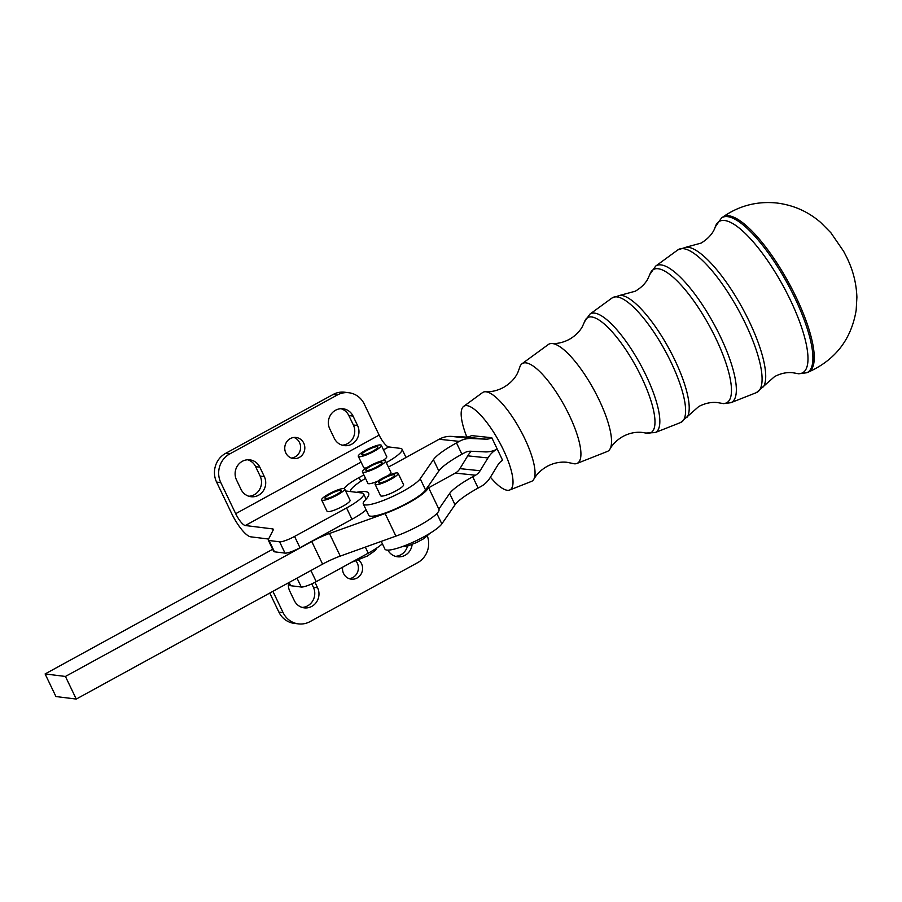 <?xml version="1.0" encoding="UTF-8"?>
<svg xmlns="http://www.w3.org/2000/svg" width="902" height="902" viewBox="0 0 902 902"><rect width="100%" height="100%" fill="white"/><g stroke="black" fill="none" stroke-linecap="round" stroke-linejoin="round"><path stroke-width="1.35" d="M490.406 477.203A47.761 13.643 -118.8 0 0 509.686 490L531.481 481.397A50.737 14.488 -118.8 0 0 533.781 479.323C536.701 474.136 541.121 469.841 547.018 466.435C553.411 463.008 560.029 461.621 566.873 462.275L572.251 463.357A56.961 16.27 -118.8 0 0 574.179 463.775A56.961 16.27 -118.8 0 0 576.942 463.459L607.249 451.496A61.099 17.454 -118.8 0 0 610.011 448.993A61.099 17.454 -118.8 0 0 599.086 399.868A61.099 17.454 -118.8 0 0 552.407 343.561A61.099 17.454 -118.8 0 0 551.923 343.527A61.099 17.454 -118.8 0 0 548.326 344.519L522.021 363.743A56.961 16.27 -118.8 0 0 519.597 367.768L517.816 372.537C515.065 378.468 510.295 383.44 503.508 387.443C497.476 390.611 491.489 392.043 485.535 391.75A50.737 14.488 -118.8 0 0 482.559 392.573L463.639 406.396A47.761 13.643 -118.8 0 0 466.841 437.019M533.781 479.323A50.737 14.488 -118.8 0 0 524.705 438.53A50.737 14.488 -118.8 0 0 485.941 391.784A50.737 14.488 -118.8 0 0 485.535 391.75M576.942 463.459A56.961 16.27 -118.8 0 0 569.331 415.337A56.961 16.27 -118.8 0 0 525.821 362.852A56.961 16.27 -118.8 0 0 522.021 363.743M509.686 490A47.761 13.643 -118.8 0 0 503.305 449.658A47.761 13.643 -118.8 0 0 463.639 406.396M358.308 456.333A12.763 2.379 -25.6 0 0 359.052 456.716A12.763 2.379 -25.6 0 0 372.458 452.161A12.763 2.379 -25.6 0 0 381.32 445.306A12.763 2.379 -25.6 0 0 380.576 444.923A12.763 2.379 -25.6 0 0 367.17 449.467A12.763 2.379 -25.6 0 0 358.308 456.333L363.72 467.631A12.763 2.379 -25.6 0 0 364.476 468.014A12.763 2.379 -25.6 0 0 366.483 467.856M382.696 460.708A12.763 2.379 -25.6 0 0 386.732 456.615L381.32 445.306M366.866 450.459A8.93 1.669 154.4 0 1 377.87 446.964A8.93 1.669 154.4 0 1 372.763 451.18A8.93 1.669 154.4 0 1 361.758 454.676A8.93 1.669 154.4 0 1 366.866 450.459M321.631 499.967L327.043 511.265A12.763 2.379 -25.6 0 0 327.787 511.648A12.763 2.379 -25.6 0 0 341.193 507.104A12.763 2.379 -25.6 0 0 350.055 500.238L344.643 488.94A12.763 2.379 -25.6 0 0 343.899 488.557A12.763 2.379 -25.6 0 0 330.493 493.101A12.763 2.379 -25.6 0 0 321.631 499.967A12.763 2.379 -25.6 0 0 322.375 500.339A12.763 2.379 -25.6 0 0 335.781 495.796A12.763 2.379 -25.6 0 0 344.643 488.94M330.188 494.082A8.93 1.669 154.4 0 1 341.193 490.587A8.93 1.669 154.4 0 1 336.074 494.815A8.93 1.669 154.4 0 1 325.081 498.31A8.93 1.669 154.4 0 1 330.188 494.082M385.458 460.922A12.763 2.379 -25.6 0 0 374.24 463.673A12.763 2.379 -25.6 0 0 362.446 471.949A12.763 2.379 -25.6 0 0 373.653 469.198A12.763 2.379 -25.6 0 0 385.458 460.922L390.904 472.298A12.763 2.379 154.4 0 1 388.198 475.478M365.862 470.1A8.93 1.669 154.4 0 1 373.687 464.71A8.93 1.669 154.4 0 1 381.997 462.579A8.93 1.669 154.4 0 1 382.031 462.771A8.93 1.669 154.4 0 1 374.206 468.161A8.93 1.669 154.4 0 1 365.896 470.292A8.93 1.669 154.4 0 1 365.862 470.1M398.12 473.302L403.577 484.678A12.763 2.379 154.4 0 1 391.772 492.954A12.763 2.379 154.4 0 1 381.354 496.089A12.763 2.379 154.4 0 1 380.565 495.705L375.108 484.329A12.763 2.379 -25.6 0 0 386.327 481.578A12.763 2.379 -25.6 0 0 398.12 473.302A12.763 2.379 -25.6 0 0 386.913 476.053A12.763 2.379 -25.6 0 0 375.108 484.329M378.536 482.48A8.93 1.669 154.4 0 1 386.36 477.09A8.93 1.669 154.4 0 1 394.67 474.959A8.93 1.669 154.4 0 1 394.704 475.151A8.93 1.669 154.4 0 1 386.879 480.54A8.93 1.669 154.4 0 1 378.558 482.671A8.93 1.669 154.4 0 1 378.536 482.48M329.444 533.499A25.515 4.769 -25.6 0 0 320.638 537.096A25.515 4.769 -25.6 0 0 311.765 541.527L65.429 676.455L45.1 673.941L55.935 696.547L76.264 699.061L322.589 564.133A25.515 4.769 154.4 0 1 331.474 559.702A25.515 4.769 154.4 0 1 340.268 556.106L329.444 533.499L385.086 513.52A34.028 6.348 154.4 0 0 428.134 486.719A34.028 6.348 154.4 0 0 427.999 486.505L425.586 489.989A31.897 5.953 154.4 0 1 395.459 508.897A31.897 5.953 154.4 0 1 368.681 515.2L363.303 503.97A31.897 5.953 154.4 0 1 363.923 501.625A31.897 5.953 154.4 0 1 365.254 500.046A55.281 10.317 -25.6 0 0 368.636 493.247A55.281 10.317 -25.6 0 0 357.215 492.199A31.897 5.953 154.4 0 1 356.515 492.323M388.367 466.999A42.529 7.938 -25.6 0 0 396.046 462.974L439.082 439.263A25.515 23.982 96 0 1 451.248 436.388L465.5 437.042A12.763 11.997 -84 0 0 471.577 435.598L491.793 437.718A12.763 11.997 96 0 1 485.704 439.15L471.453 438.507A25.515 23.982 -84 0 0 459.287 441.371L456.502 442.916A42.529 7.938 -25.6 0 0 433.411 459.659L420.208 478.759A31.897 5.953 154.4 0 1 390.081 497.656A31.897 5.953 154.4 0 1 363.303 503.97M349.175 578.656A10.632 10.023 97.1 0 0 357.316 563.164A10.632 10.023 97.1 0 0 355.997 561.089M358.692 560.097A10.632 10.023 -82.9 0 1 361.522 563.694A10.632 10.023 -82.9 0 1 360.732 574.63A10.632 10.023 -82.9 0 1 351.25 579.152A10.632 10.023 -82.9 0 1 343.583 573.514A10.632 10.023 -82.9 0 1 342.625 567.2M427.413 536.126A21.265 20.058 -82.9 0 1 427.672 550.22A21.265 20.058 -82.9 0 1 417.626 562.679L310.04 621.613A21.265 20.058 -82.9 0 1 298.404 623.88A21.265 20.058 -82.9 0 1 294.717 623.045A21.265 20.058 -82.9 0 1 283.081 612.605L272.9 591.351M269.766 593.065L278.876 612.075A21.265 20.058 97.1 0 0 290.512 622.527A21.265 20.058 97.1 0 0 294.199 623.361L298.404 623.88M407.535 546.06A13.823 13.034 -82.9 0 1 395.392 556.331M387.871 550.119A13.823 13.034 97.1 0 0 395.087 556.241A13.823 13.034 97.1 0 0 397.478 556.782A13.823 13.034 97.1 0 0 412.135 544.481M288.527 582.793A13.823 13.034 97.1 0 0 289.756 591.103L294.277 600.529A13.823 13.034 97.1 0 0 301.832 607.317A13.823 13.034 97.1 0 0 304.233 607.858A13.823 13.034 97.1 0 0 316.568 601.972A13.823 13.034 97.1 0 0 317.583 587.754L313.377 587.236A13.823 13.034 -82.9 0 1 302.147 607.418M289.937 585.285A12.763 2.379 -25.6 0 0 289.959 585.33A12.763 2.379 -25.6 0 0 289.982 585.375A12.763 2.379 -25.6 0 0 290.703 585.714L289.136 582.455M297.017 578.148L301.268 587.022A12.763 2.379 -25.6 0 0 307.39 585.669A12.763 2.379 -25.6 0 0 316.23 581.655L368.23 553.163A29.766 5.559 -25.6 0 0 382.369 543.782M293.962 437.459A10.632 10.023 -82.9 0 1 299.543 442.6A10.632 10.023 -82.9 0 1 291.402 458.081M285.821 452.939A10.632 10.023 97.1 0 0 293.477 458.577A10.632 10.023 97.1 0 0 302.971 454.056A10.632 10.023 97.1 0 0 303.748 443.119A10.632 10.023 97.1 0 0 296.093 437.481A10.632 10.023 97.1 0 0 286.599 442.003A10.632 10.023 97.1 0 0 285.821 452.939M268.593 539.035L250.733 536.825A25.515 7.013 -118.7 0 1 231.487 513.17L216.593 482.085A21.265 20.058 -82.9 0 1 215.465 465.894A21.265 20.058 -82.9 0 1 225.5 453.424L333.086 394.49A21.265 20.058 -82.9 0 1 344.733 392.223L348.939 392.753A21.265 20.058 97.1 0 0 337.292 395.008L229.706 453.943A21.265 20.058 97.1 0 0 219.671 466.413A21.265 20.058 97.1 0 0 220.798 482.604L235.693 513.689A12.763 3.507 -118.7 0 0 245.31 525.516L361.082 462.106M386.281 462.647A29.766 5.559 -25.6 0 0 399.924 453.255A29.766 5.559 -25.6 0 0 402.078 449.264A29.766 5.559 -25.6 0 0 400.33 448.373L388.773 446.941A12.763 3.507 -118.7 0 1 379.144 435.114L364.25 404.028A21.265 20.058 97.1 0 0 352.626 393.588A21.265 20.058 97.1 0 0 348.939 392.753M344.102 488.591A26.575 4.961 154.4 0 1 345.759 486.584A26.575 4.961 154.4 0 1 359.041 477.575L360.823 481.296M342.14 445.182A13.823 13.034 97.1 0 0 353.37 425L357.575 425.53A13.823 13.034 -82.9 0 1 356.561 439.748A13.823 13.034 -82.9 0 1 344.226 445.622A13.823 13.034 -82.9 0 1 341.824 445.081A13.823 13.034 -82.9 0 1 334.27 438.293L329.749 428.878A13.823 13.034 -82.9 0 1 329.016 418.348A13.823 13.034 -82.9 0 1 343.11 408.775A13.823 13.034 -82.9 0 1 353.065 416.104L348.86 415.585A13.823 13.034 97.1 0 0 340.979 408.696M248.896 496.258A13.823 13.034 97.1 0 0 260.126 476.087L264.331 476.606A13.823 13.034 -82.9 0 1 263.316 490.823A13.823 13.034 -82.9 0 1 250.97 496.709A13.823 13.034 -82.9 0 1 248.58 496.156A13.823 13.034 -82.9 0 1 241.014 489.369L236.504 479.954A13.823 13.034 -82.9 0 1 235.772 469.423A13.823 13.034 -82.9 0 1 249.865 459.851A13.823 13.034 -82.9 0 1 259.821 467.18L255.616 466.661A13.823 13.034 97.1 0 0 247.734 459.772M273.159 530.105L272.573 528.899A12.763 2.379 154.4 0 1 273.295 529.226A12.763 2.379 154.4 0 1 273.329 529.271A12.763 2.379 154.4 0 1 273.238 529.948L268.379 539.452A12.763 2.379 -25.6 0 0 268.289 540.118A12.763 2.379 -25.6 0 0 268.322 540.163A12.763 2.379 -25.6 0 0 269.044 540.501L274.456 551.798A12.763 2.379 154.4 0 1 273.734 551.472A12.763 2.379 154.4 0 1 273.712 551.426A12.763 2.379 154.4 0 1 273.689 551.37M366.122 509.867A29.766 5.559 154.4 0 1 351.983 519.259L299.983 547.74A12.763 2.379 154.4 0 1 291.143 551.753A12.763 2.379 154.4 0 1 285.021 553.118L279.609 541.809A12.763 2.379 -25.6 0 0 285.731 540.456A12.763 2.379 -25.6 0 0 294.571 536.431L346.571 507.95A29.766 5.559 -25.6 0 0 361.454 497.87A29.766 5.559 -25.6 0 0 363.607 493.868A29.766 5.559 -25.6 0 0 361.86 492.988L345.613 490.97M255.616 466.661L260.126 476.087M348.86 415.585L353.37 425M285.021 553.118L274.456 551.798M279.609 541.809L269.044 540.501M264.331 476.606L259.821 467.18M357.575 425.53L353.065 416.104M363.867 474.937L359.041 477.575M272.573 528.899L245.31 525.516M313.377 587.236L311.776 583.876M301.268 587.022L290.703 585.714M314.978 582.32L317.583 587.754M428.044 486.561L438.823 470.968A42.529 7.938 154.4 0 1 461.914 454.213L464.71 452.68A12.763 11.997 96 0 1 470.788 451.237L485.039 451.891A25.515 23.982 -84 0 0 497.205 449.016L502.617 460.324A12.763 11.997 -84 0 0 497.994 464.789L490.181 477.586A25.515 23.982 96 0 1 480.924 486.516L478.128 488.05A42.529 7.938 -25.6 0 0 455.036 504.804L441.833 523.904A31.897 5.953 154.4 0 1 411.707 542.801A31.897 5.953 154.4 0 1 384.928 549.115L381.23 541.392M438.846 509.089L449.624 493.495A42.529 7.938 154.4 0 1 472.716 476.752L475.501 475.207A12.763 11.997 -84 0 0 480.135 470.743L487.948 457.945A25.515 23.982 96 0 1 497.205 449.016L491.793 437.718M471.284 451.259A25.515 23.982 -84 0 0 467.743 455.837L459.93 468.634A12.763 11.997 96 0 1 455.296 473.099L428.642 487.779M340.268 556.106L395.922 536.126A34.028 6.348 -25.6 0 0 438.958 509.326L428.134 486.719M65.429 676.455L76.264 699.061M45.1 673.941L272.686 549.284M350.63 491.59A31.897 5.953 154.4 0 1 365.535 478.398M377.814 481.149A12.763 2.379 154.4 0 1 368.692 483.709A12.763 2.379 154.4 0 1 367.892 483.325L362.446 471.949M687.2 417.119A70.311 20.081 -118.8 0 0 669.408 349.412A70.311 20.081 -118.8 0 0 621.185 295.371A70.311 20.081 -118.8 0 0 620.114 295.326L635.245 291.222C640.815 287.964 644.93 284.017 647.58 279.372L649.88 274.355A76.039 21.716 61.2 0 1 657.93 268.717A76.039 21.716 61.2 0 1 716.008 338.78A76.039 21.716 61.2 0 1 722.479 403.453A76.039 21.716 61.2 0 1 720.833 403.16L717.406 402.574C711.272 401.92 705.048 403.239 698.757 406.52L680.627 422.531A71.145 20.318 61.2 0 0 671.122 362.424A71.145 20.318 61.2 0 0 616.776 296.871A71.145 20.318 61.2 0 0 612.018 297.987L620.114 295.326M763.396 386.845A80.673 23.046 -118.8 0 0 742.989 309.16A80.673 23.046 -118.8 0 0 687.651 247.159A80.673 23.046 -118.8 0 0 686.422 247.103L701.102 243.1C712.557 236.087 714.835 228.24 715.252 226.898A86.412 24.681 61.2 0 1 724.396 220.483A86.412 24.681 61.2 0 1 790.411 300.118A86.412 24.681 61.2 0 1 797.763 373.608A86.412 24.681 61.2 0 1 795.88 373.27L792.678 372.718C786.668 372.12 780.647 373.405 774.615 376.574L756.395 392.618A81.507 23.283 61.2 0 0 745.503 323.762A81.507 23.283 61.2 0 0 683.242 248.648A81.507 23.283 61.2 0 0 677.797 249.933L686.422 247.103M645.787 433.05L655.111 432.599A67.65 19.325 -118.8 0 0 646.069 375.446A67.65 19.325 -118.8 0 0 594.395 313.107A67.65 19.325 -118.8 0 0 589.874 314.167L584.519 321.811A65.677 18.762 61.2 0 1 591.464 316.94A65.677 18.762 61.2 0 1 641.626 377.453A65.677 18.762 61.2 0 1 647.219 433.31A65.677 18.762 61.2 0 1 645.787 433.05L642.145 432.419C635.718 431.754 629.303 433.107 622.887 436.478C617.081 439.86 612.796 444.021 610.011 448.993M720.833 403.16L723.494 403.634L730.879 402.698A78.023 22.279 -118.8 0 0 720.461 336.773A78.023 22.279 -118.8 0 0 660.862 264.884A78.023 22.279 -118.8 0 0 655.653 266.113L649.88 274.355M795.88 373.27L798.777 373.789L806.76 372.752A88.396 25.245 -118.8 0 0 794.91 298.077A88.396 25.245 -118.8 0 0 727.384 216.627A88.396 25.245 -118.8 0 0 721.51 217.98L715.252 226.898M808.102 372.21A88.576 25.301 -118.8 0 0 796.218 297.389A88.576 25.301 -118.8 0 0 728.568 215.77A88.576 25.301 -118.8 0 0 722.682 217.134C738.794 205.836 756.631 201.112 776.205 202.939C793.061 204.912 807.854 211.395 820.583 222.377L830.889 232.772L843.607 251.263L847.012 257.882C850.947 266.124 856.167 278.966 856.9 297.164L856.178 310.153C851.296 339.434 835.275 360.112 808.102 372.21L806.76 372.752M368.681 552.926A17.014 3.18 154.4 0 1 366.9 553.918A17.014 3.18 154.4 0 1 365.073 554.899M420.208 478.759L425.586 489.989M311.765 541.527L322.589 564.133M316.23 581.655L310.908 570.538M337.292 395.008L333.086 394.49M220.798 482.604L216.593 482.085M351.983 519.259L346.571 507.95M383.485 449.827L388.773 446.941M379.144 435.114L235.693 513.689M294.571 536.431L299.983 547.74M225.5 453.424L229.706 453.943M365.333 547.108L368.23 553.163M283.081 612.605L278.876 612.075M455.296 473.099L475.501 475.207M385.086 513.52L395.922 536.126M433.411 459.659L438.823 470.968M456.502 442.916L461.914 454.213M459.287 441.371L439.082 439.263M451.248 436.388L471.453 438.507M485.704 439.15L465.5 437.042M455.036 504.804L449.624 493.495M478.128 488.05L472.716 476.752M441.833 523.904L436.861 513.531M480.135 470.743L459.93 468.634M467.743 455.837L487.948 457.945M584.519 321.811L582.466 326.423C579.715 331.53 575.352 335.837 569.376 339.332C563.423 342.433 557.605 343.831 551.923 343.527M655.111 432.599L680.627 422.531M730.879 402.698L756.395 392.618M376.856 547.976L375.322 550.491L367.294 556.06L351.6 562.284M429.983 533.296L423.94 538.573L417.04 542.327L407.794 545.981L401.897 546.747M288.696 582.703L289.959 585.33M406.013 457.472L402.078 449.264M366.122 499.122L363.607 493.868M268.289 540.118L273.712 551.426M721.51 217.98L722.682 217.134M655.653 266.113L677.797 249.933M589.874 314.167L612.018 297.987"/></g></svg>

